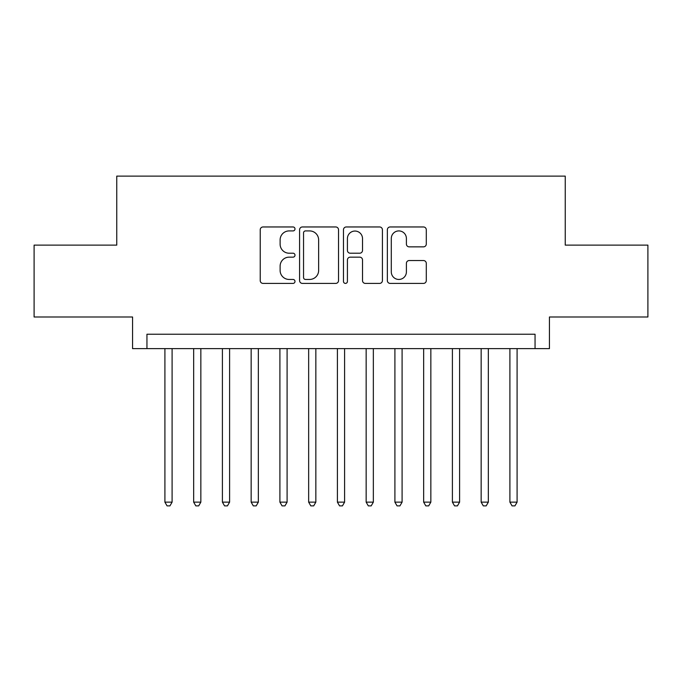 <?xml version="1.0" encoding="UTF-8"?>
<svg xmlns="http://www.w3.org/2000/svg" width="682" height="682" viewBox="0 0 682 682"><rect width="100%" height="100%" fill="white"/><g stroke="black" fill="none" stroke-linecap="round" stroke-linejoin="round"><path stroke-width="1.02" d="M294.999 228.939A1.978 1.978 0 0 0 293.03 226.961L263.047 226.961A2.822 2.822 0 0 0 260.226 229.783L260.226 280.583A2.822 2.822 0 0 0 263.047 283.405L293.03 283.405A1.978 1.978 0 0 0 294.999 281.427A1.978 1.978 0 0 0 293.03 279.45L289.151 279.45A9.028 9.028 0 0 1 280.114 270.422L280.114 266.185A9.028 9.028 0 0 1 289.151 257.157L293.03 257.157A1.978 1.978 0 0 0 294.999 255.179A1.978 1.978 0 0 0 293.03 253.21L289.151 253.21A9.028 9.028 0 0 1 280.114 244.182L280.114 239.945A9.028 9.028 0 0 1 289.151 230.917L293.03 230.917A1.978 1.978 0 0 0 294.999 228.939M423.471 246.858A2.822 2.822 0 0 0 426.293 244.037L426.293 229.783A2.822 2.822 0 0 0 423.471 226.961L390.172 226.961A2.822 2.822 0 0 0 387.35 229.783L387.35 280.583A2.822 2.822 0 0 0 390.172 283.405L423.471 283.405A2.822 2.822 0 0 0 426.293 280.583L426.293 263.363A2.822 2.822 0 0 0 423.471 260.541L409.217 260.541A2.822 2.822 0 0 0 406.395 263.363L406.395 271.905A7.545 7.545 0 0 1 398.851 279.45A7.545 7.545 0 0 1 391.298 271.905L391.298 238.461A7.545 7.545 0 0 1 398.851 230.917A7.545 7.545 0 0 1 406.395 238.461L406.395 244.037A2.822 2.822 0 0 0 409.217 246.858L423.471 246.858M535.055 348.621L549.436 348.621L549.436 316.994L647.9 316.994L647.9 245.119L565.242 245.119L565.242 176.118L116.758 176.118L116.758 245.119L34.1 245.119L34.1 316.994L132.564 316.994L132.564 348.621L535.055 348.621L535.055 334.24L146.945 334.24L146.945 348.621M338.528 229.783A2.822 2.822 0 0 0 335.706 226.961L302.407 226.961A2.822 2.822 0 0 0 299.586 229.783L299.586 280.583A2.822 2.822 0 0 0 302.407 283.405L335.706 283.405A2.822 2.822 0 0 0 338.528 280.583L338.528 229.783M346.294 226.961L379.593 226.961A2.822 2.822 0 0 1 382.414 229.783L382.414 280.583A2.822 2.822 0 0 1 379.593 283.405L365.339 283.405A2.822 2.822 0 0 1 362.517 280.583L362.517 259.978A2.822 2.822 0 0 0 359.695 257.157L350.241 257.157A2.822 2.822 0 0 0 347.419 259.978L347.419 281.427A1.978 1.978 0 0 1 345.442 283.405A1.978 1.978 0 0 1 343.472 281.427L343.472 229.783A2.822 2.822 0 0 1 346.294 226.961M305.51 230.917A1.978 1.978 0 0 0 303.541 232.886L303.541 277.48A1.978 1.978 0 0 0 305.51 279.45L309.602 279.45A9.028 9.028 0 0 0 318.639 270.422L318.639 239.945A9.028 9.028 0 0 0 309.602 230.917L305.51 230.917M362.517 238.606A7.545 7.545 0 0 0 354.972 231.053A7.545 7.545 0 0 0 347.419 238.606L347.419 250.388A2.822 2.822 0 0 0 350.241 253.21L359.695 253.21A2.822 2.822 0 0 0 362.517 250.388L362.517 238.606M164.908 348.621L164.908 502.14L172.094 502.14L172.094 348.621M172.094 502.14L169.937 505.882L167.064 505.882L164.908 502.14M193.662 348.621L193.662 502.14L200.849 502.14L200.849 348.621M200.849 502.14L198.692 505.882L195.819 505.882L193.662 502.14M222.409 348.621L222.409 502.14L229.595 502.14L229.595 348.621M229.595 502.14L227.438 505.882L224.566 505.882L222.409 502.14M251.155 348.621L251.155 502.14L258.342 502.14L258.342 348.621M258.342 502.14L256.193 505.882L253.312 505.882L251.155 502.14M279.91 348.621L279.91 502.14L287.096 502.14L287.096 348.621M287.096 502.14L284.94 505.882L282.067 505.882L279.91 502.14M308.656 348.621L308.656 502.14L315.843 502.14L315.843 348.621M315.843 502.14L313.686 505.882L310.813 505.882L308.656 502.14M337.402 348.621L337.402 502.14L344.598 502.14L344.598 348.621M344.598 502.14L342.441 505.882L339.559 505.882L337.402 502.14M366.157 348.621L366.157 502.14L373.344 502.14L373.344 348.621M373.344 502.14L371.187 505.882L368.314 505.882L366.157 502.14M394.904 348.621L394.904 502.14L402.09 502.14L402.09 348.621M402.09 502.14L399.933 505.882L397.06 505.882L394.904 502.14M423.658 348.621L423.658 502.14L430.845 502.14L430.845 348.621M430.845 502.14L428.688 505.882L425.807 505.882L423.658 502.14M452.405 348.621L452.405 502.14L459.591 502.14L459.591 348.621M459.591 502.14L457.434 505.882L454.562 505.882L452.405 502.14M481.151 348.621L481.151 502.14L488.338 502.14L488.338 348.621M488.338 502.14L486.181 505.882L483.308 505.882L481.151 502.14M509.906 348.621L509.906 502.14L517.092 502.14L517.092 348.621M517.092 502.14L514.936 505.882L512.063 505.882L509.906 502.14"/></g></svg>
